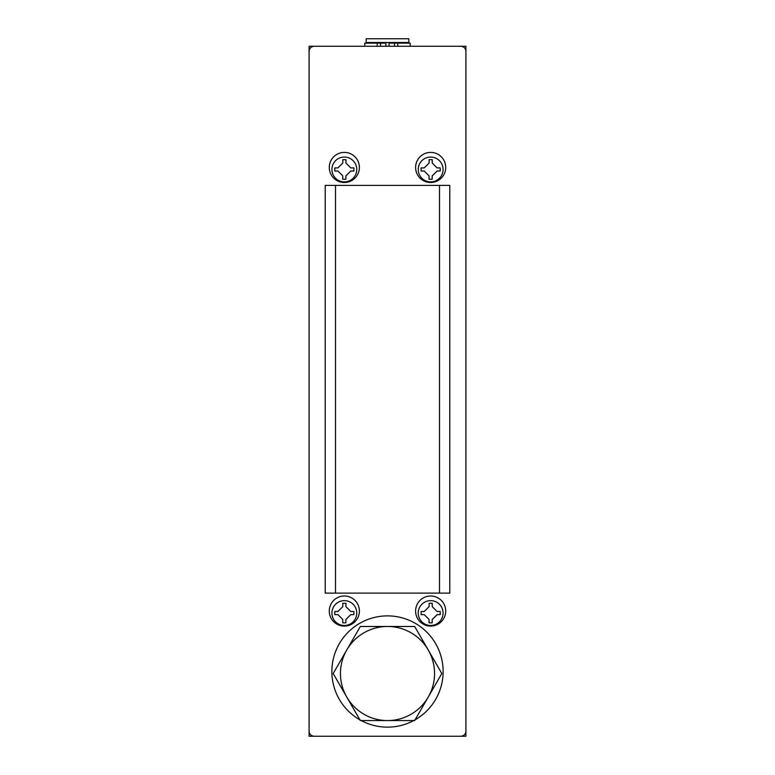 <?xml version="1.0" encoding="UTF-8"?>
<svg xmlns="http://www.w3.org/2000/svg" width="775" height="775" viewBox="0 0 775 775"><rect width="100%" height="100%" fill="white"/><g stroke="black" fill="none" stroke-linecap="round" stroke-linejoin="round"><path stroke-width="1.16" d="M324.861 46.277L309.089 46.277L309.089 736.25L324.861 736.25M450.139 736.25L465.911 736.25L465.911 46.277L450.139 46.277M375.836 42.509L366.178 42.509L366.178 38.75L408.822 38.75L408.822 42.509L375.836 42.509M364.793 46.277L364.793 43.138L385.931 43.138L385.931 46.277M389.069 46.277L389.069 43.138L410.207 43.138L410.207 46.277M394.465 43.138L394.465 46.277M380.535 43.138L380.535 46.277M442.38 185.399L449.771 185.399L449.771 593.107L442.38 593.107M415.603 167.458A15.054 15.054 0 0 0 430.658 182.513A15.054 15.054 0 0 0 445.712 167.458A15.054 15.054 0 0 0 430.658 152.404A15.054 15.054 0 0 0 415.603 167.458M415.603 611.049A15.054 15.054 0 0 0 430.658 626.103A15.054 15.054 0 0 0 445.712 611.049A15.054 15.054 0 0 0 430.658 595.994A15.054 15.054 0 0 0 415.603 611.049M329.288 167.458A15.054 15.054 0 0 0 344.342 182.513A15.054 15.054 0 0 0 359.397 167.458A15.054 15.054 0 0 0 344.342 152.404A15.054 15.054 0 0 0 329.288 167.458M329.288 611.049A15.054 15.054 0 0 0 344.342 626.103A15.054 15.054 0 0 0 359.397 611.049A15.054 15.054 0 0 0 344.342 595.994A15.054 15.054 0 0 0 329.288 611.049M443.135 671.518A55.635 55.635 0 0 0 387.5 615.883A55.635 55.635 0 0 0 331.865 671.518A55.635 55.635 0 0 0 387.5 727.153A55.635 55.635 0 0 0 443.135 671.518M465.911 731.232L465.911 51.295C465.591 48.263 463.915 46.597 460.892 46.277L314.108 46.277C311.085 46.597 309.409 48.263 309.089 51.295L309.089 731.232C309.409 734.264 311.085 735.93 314.108 736.25L460.892 736.25C463.915 735.93 465.591 734.264 465.911 731.232M449.771 185.399L325.229 185.399L325.229 593.107L449.771 593.107M332.62 593.107L325.229 593.107M332.62 185.399L325.229 185.399M344.303 622.848L345.873 622.848L345.892 619.477L350.794 614.614L353.884 614.623L353.904 611.485L350.726 611.475L345.941 606.651L345.95 603.279L342.812 603.27L342.802 606.641L337.9 611.504L334.8 611.494L334.79 614.623L337.948 614.623L342.753 619.467L342.744 622.838L344.303 622.848M344.294 625.473A12.419 12.419 0 0 0 356.762 613.102A12.419 12.419 0 0 0 344.391 600.635A12.419 12.419 0 0 0 331.923 613.006A12.419 12.419 0 0 0 344.294 625.473A12.419 12.419 0 0 1 331.923 613.006A12.419 12.419 0 0 1 344.391 600.635M337.948 614.623L342.753 619.467M342.744 622.838L343.548 622.838M350.213 615.185L350.998 614.614M350.726 611.475L345.941 606.651M345.95 603.386L345.146 603.279M338.472 610.933L337.697 611.504M430.619 622.848L432.188 622.848L432.198 619.477L437.1 614.614L440.2 614.623L440.21 611.485L437.042 611.475L432.247 606.651L432.256 603.279L430.697 603.27L429.127 603.27L429.108 606.641L424.206 611.504L421.116 611.494L421.096 614.623L424.254 614.623L429.059 619.467L429.05 622.838L430.619 622.848L429.05 622.838M430.609 625.473A12.419 12.419 0 0 0 443.077 613.102A12.419 12.419 0 0 0 430.706 600.635A12.419 12.419 0 0 0 418.238 613.006A12.419 12.419 0 0 0 430.609 625.473A12.419 12.419 0 0 1 418.238 613.006A12.419 12.419 0 0 1 430.706 600.635M432.198 619.477L437.303 614.614M432.818 607.222L432.247 606.651M432.256 603.386L430.697 603.27M429.108 606.641L424.206 611.504M344.303 179.257L345.873 179.257L345.892 175.886L350.794 171.023L353.884 171.033L353.904 167.904L350.726 167.884L345.941 163.06L345.95 159.689L342.812 159.679L342.802 163.05L337.9 167.913L334.8 167.904L334.79 171.033L337.948 171.033L342.753 175.877L342.744 179.248L344.303 179.257M344.294 181.892A12.419 12.419 0 0 0 356.762 169.512A12.419 12.419 0 0 0 344.391 157.054A12.419 12.419 0 0 0 331.923 169.425A12.419 12.419 0 0 0 344.294 181.892A12.419 12.419 0 0 1 331.923 169.425A12.419 12.419 0 0 1 344.391 157.054M342.182 175.305L342.753 175.877M342.744 179.248L343.548 179.248M350.213 171.595L350.998 171.023M345.95 159.795L344.381 159.679M342.802 163.05L337.9 167.913M430.619 179.257L432.188 179.257L432.198 175.886L437.1 171.023L440.2 171.033L440.21 167.904L437.042 167.884L432.247 163.06L432.256 159.689L429.127 159.679L429.108 163.05L424.206 167.913L421.116 167.904L421.096 171.033L424.254 171.033L429.059 175.877L429.05 179.248L430.619 179.257M430.609 181.892A12.419 12.419 0 0 0 443.077 169.512A12.419 12.419 0 0 0 430.706 157.054A12.419 12.419 0 0 0 418.238 169.425A12.419 12.419 0 0 0 430.609 181.892A12.419 12.419 0 0 1 418.238 169.425A12.419 12.419 0 0 1 430.706 157.054M428.488 175.305L429.059 175.877M429.05 179.248L429.854 179.248M436.528 171.595L437.303 171.023M429.108 163.05L424.206 167.913M346.754 697.045A47.043 47.043 0 0 1 346.754 650.002L360.336 626.481L414.664 626.481L441.818 673.523L414.664 720.566L360.336 720.566L333.182 673.523L346.754 650.002A47.043 47.043 0 0 1 428.246 650.002A47.043 47.043 0 0 1 387.5 720.566A47.043 47.043 0 0 1 346.754 697.045M377.202 43.138L377.202 46.277M397.798 43.138L397.798 46.277M335.507 185.399L335.507 593.107M439.493 185.399L439.493 593.107M367.369 43.138L367.369 42.509M407.631 43.138L407.631 42.509"/></g></svg>

